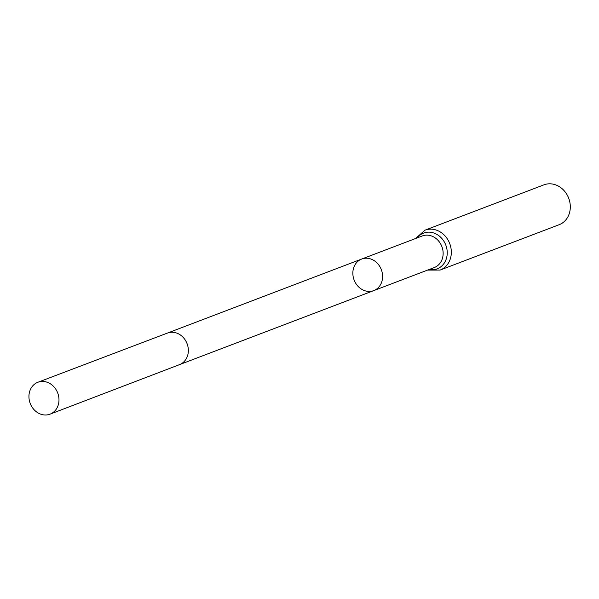 <?xml version="1.0" encoding="UTF-8"?>
<svg xmlns="http://www.w3.org/2000/svg" width="599" height="599" viewBox="0 0 599 599"><rect width="100%" height="100%" fill="white"/><g stroke="black" fill="none" stroke-linecap="round" stroke-linejoin="round"><path stroke-width="0.9" d="M364.162 290.493A16.899 14.556 -110.9 0 0 373.739 290.62A16.899 14.556 -110.9 0 0 382.544 275.023A16.899 14.556 -110.9 0 0 371.283 259.165A16.899 14.556 -110.9 0 0 361.706 259.038A16.899 14.556 -110.9 0 0 352.901 274.634A16.899 14.556 -110.9 0 0 364.162 290.493M424.953 230.188A21.332 18.382 -110.9 0 1 449.722 243.576A21.332 18.382 -110.9 0 1 440.145 270.059L559.129 224.715A21.332 18.382 -110.9 0 0 568.706 198.239A21.332 18.382 -110.9 0 0 543.937 184.844L424.953 230.188L415.579 238.507M373.739 290.62A16.899 14.556 -110.9 0 0 382.544 275.023A16.899 14.556 -110.9 0 0 371.283 259.165A16.899 14.556 -110.9 0 0 361.706 259.038L422.258 235.969A16.899 14.556 69.1 0 1 431.827 236.088A16.899 14.556 69.1 0 1 443.088 251.947A16.899 14.556 69.1 0 1 434.29 267.543L179.498 364.641A16.899 14.556 -110.9 0 0 188.296 349.045A16.899 14.556 -110.9 0 0 177.034 333.194A16.899 14.556 -110.9 0 0 167.473 333.059A16.899 14.556 -110.9 0 0 167.458 333.066L361.706 259.038M47.553 382.387A17.064 14.705 -110.9 0 0 37.902 382.259A17.064 14.705 -110.9 0 0 30.22 403.449A17.064 14.705 -110.9 0 0 50.054 414.156A17.064 14.705 -110.9 0 0 58.927 398.402A17.064 14.705 -110.9 0 0 47.553 382.387M429.228 269.475A19.116 16.473 -110.9 0 0 445.798 245.073A19.116 16.473 -110.9 0 0 417.196 237.893M179.49 364.641A16.899 14.556 -110.9 0 0 179.505 364.641L50.054 414.156M440.145 270.059L427.611 270.089M167.473 333.059L37.902 382.259"/></g></svg>
